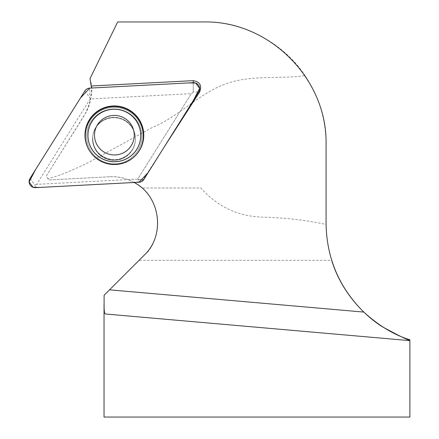 <?xml version="1.0" encoding="UTF-8"?>
<svg xmlns="http://www.w3.org/2000/svg" width="439" height="439" viewBox="0 0 439 439"><rect width="100%" height="100%" fill="white"/><g stroke="black" fill="none" stroke-linecap="round" stroke-linejoin="round"><path stroke-width="0.33" stroke-dasharray="2.19 1.65" d="M109.552 289.833L139.075 260.311L331.67 260.311C328.076 248.99 326.204 237.049 326.073 224.477C306.021 220.082 284.351 217.623 261.068 217.102C237.131 215.966 217.064 206.259 200.87 187.991L142.044 187.991L200.87 187.991M409.883 417.05L104.038 417.05M90.022 78.597C88.722 79.267 97.732 88.294 84.612 114.936L46.32 176.034L48.652 179.968L46.32 176.034L86.45 111.72L88.919 106.062L90.61 100.125L91.542 88.014M139.075 260.311L144.354 255.032C159.538 243.453 164.718 207.329 142.044 187.991C131.865 179.781 121.021 176.044 109.514 176.774C115.825 176.467 121.949 177.4 127.875 179.578L133.675 182.201L138.993 181.922L138.395 179.491L137.753 179.063L191.283 93.65L90.851 98.912M109.514 176.774L48.652 179.968L109.514 176.774M326.073 224.477L326.067 144.184C325.842 118.958 318.818 96.086 304.995 75.568C279.352 79.492 249.621 74.224 223.435 84.771C197.341 95.071 177.416 117.389 152.701 127.266L88.694 162.441C69.757 171.605 56.137 176.983 47.835 178.585M117.674 21.95L203.839 21.95C242.108 21.44 282.721 41.903 304.995 75.568M164.087 147.186L143.109 179.716L141.457 181.192L138.993 181.922M193.226 91.998L191.283 93.65L137.753 179.063L36.646 184.364L90.176 98.951L191.283 93.65L193.226 91.998L193.253 82.686L193.226 91.998L198.73 91.91L193.226 91.998M134.268 156.728A29.155 28.99 -173.9 0 1 134.164 156.822A29.155 28.99 -173.9 0 1 90.45 152.135A29.155 28.99 -173.9 0 1 90.368 152.02M127.875 179.578L137.753 179.063L138.395 179.491L143.317 179.408M95.537 149.814A21.407 21.286 -173.9 0 1 116.236 117.839A21.407 21.286 -173.9 0 1 118.508 159.818A21.407 21.286 -173.9 0 1 95.537 149.814A21.407 21.286 6.1 0 0 135.25 141.287A21.407 21.286 6.1 0 0 116.236 117.839A21.407 21.286 6.1 0 0 95.537 149.814M140.568 138.323A26.378 26.23 6.1 0 0 114.338 109.311A26.378 26.23 6.1 0 0 88.113 132.699M90.176 98.951L89.655 97.425L89.682 88.113M36.646 184.364L34.824 184.918L30.028 178.437M409.192 340.576L105.305 313.984M139.092 121.499A28.82 28.656 6.1 0 0 98.682 111.934A28.82 28.656 6.1 0 0 90.67 152.448A28.82 28.656 6.1 0 0 133.879 157.08A28.82 28.656 6.1 0 0 139.092 121.499A28.82 28.656 -173.9 0 1 133.879 157.08A28.82 28.656 -173.9 0 1 90.67 152.448A28.82 28.656 -173.9 0 1 98.682 111.934A28.82 28.656 -173.9 0 1 139.092 121.499M138 122.497A27.597 27.443 -173.9 0 1 114.524 163.873A27.597 27.443 -173.9 0 1 90.204 122.925A27.597 27.443 -173.9 0 1 138 122.497A27.597 27.443 6.1 0 0 90.204 122.925A27.597 27.443 6.1 0 0 114.524 163.873A27.597 27.443 6.1 0 0 138 122.497M95.576 149.436A21.407 21.286 6.1 0 0 135.294 140.908A21.407 21.286 6.1 0 0 109.465 117.817A21.407 21.286 6.1 0 0 95.576 149.436A21.407 21.286 -173.9 0 1 109.465 117.817A21.407 21.286 -173.9 0 1 135.294 140.908A21.407 21.286 -173.9 0 1 95.576 149.436M84.859 90.944L89.655 97.425M143.899 179.403L138.395 179.491L139.07 182.229M35.504 187.662L34.824 184.918M134.372 156.63L133.879 157.08C120.511 169.608 98.78 165.465 90.67 152.448C101.085 167.528 123.2 168.082 133.879 157.08L134.164 156.822M135.294 140.908C134.636 151.301 123.952 161.064 111.649 159.571C98.802 156.756 92.492 149.013 92.717 136.342L92.678 136.721L92.717 136.342C92.492 149.013 98.802 156.756 111.649 159.571C123.952 161.064 134.636 151.301 135.294 140.908L135.25 141.287L135.294 140.908"/><path stroke-width="0.66" d="M331.67 260.311C341.454 292.637 365.248 316.486 383.324 327.302C401.943 337.371 410.728 341.526 409.669 339.753L409.192 340.576L105.305 313.984L104.477 312.541L104.103 308.502L104.092 295.293L109.552 289.833L104.092 295.293M409.883 339.846L409.883 417.05L104.038 417.05L104.038 303.953M409.867 339.846L409.669 339.753C393.915 334.814 378.627 325.59 363.805 312.08C339.248 287.737 326.671 258.28 326.067 223.709L326.067 144.184C327.439 78.844 269.173 20.578 203.839 21.95L117.674 21.95L90.022 78.597L91.542 88.014M363.805 312.08L109.552 289.833L144.354 255.032C165.739 234.92 160.29 195.959 134.208 182.492M91.383 85.984L193.259 80.644C199.888 81.791 202.044 85.545 199.718 91.894L164.087 147.186M193.253 82.686L89.682 88.113A6.069 6.036 6.1 0 0 84.859 90.944L30.028 178.437A6.069 6.036 6.1 0 0 35.504 187.662L139.07 182.229A6.069 6.036 6.1 0 0 143.899 179.403L198.73 91.91A6.069 6.036 6.1 0 0 193.253 82.686L193.259 80.644M90.368 152.02A29.155 28.99 -173.9 0 1 114.338 106.556A29.155 28.99 -173.9 0 1 134.268 156.728M88.113 132.699A26.378 26.23 6.1 0 0 88.107 132.732A26.378 26.23 6.1 0 0 119.935 161.184A26.378 26.23 6.1 0 0 140.568 138.356A26.378 26.23 6.1 0 0 140.568 138.323M91.636 148.794A26.378 26.23 6.1 0 0 140.573 138.285A26.378 26.23 6.1 0 0 117.142 109.393A26.378 26.23 6.1 0 0 91.636 148.794M97.26 145.232A19.881 19.766 6.1 0 0 131.689 144.925A19.881 19.766 6.1 0 0 114.173 115.424A19.881 19.766 6.1 0 0 97.26 145.232M89.068 150.017A29.402 29.237 6.1 0 0 134.372 156.63A29.402 29.237 6.1 0 0 99.417 109.986A29.402 29.237 6.1 0 0 89.068 150.017M139.048 182.234L148.311 172.362L193.198 100.734L199.635 88.387L195.646 83.042L188.622 82.927L89.704 88.113L80.447 97.985L35.554 169.613L29.117 181.96L33.112 187.305L40.13 187.415L139.048 182.234M199.718 91.894L198.73 91.91"/></g></svg>
